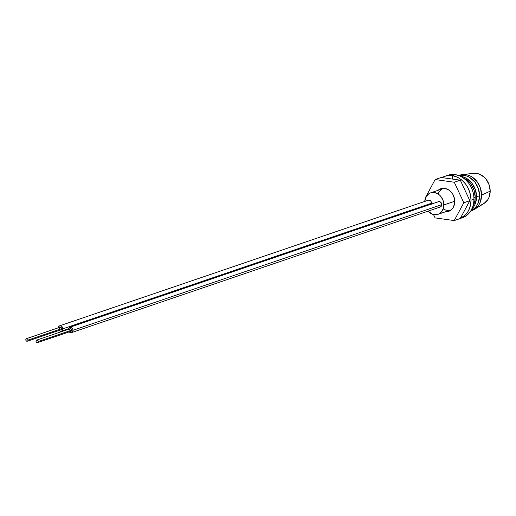 <?xml version="1.0" encoding="UTF-8"?>
<svg xmlns="http://www.w3.org/2000/svg" width="516" height="516" viewBox="0 0 516 516"><rect width="100%" height="100%" fill="white"/><g stroke="black" fill="none" stroke-linecap="round" stroke-linejoin="round"><path stroke-width="0.77" d="M28.077 340.089L61.598 328.666A1.348 1.109 -108.8 0 0 60.024 327.228L60.901 327.35L61.514 328.15L61.514 329.163L60.894 329.788A1.348 1.109 -108.8 0 0 61.598 328.666L28.077 340.089A1.348 1.109 71.2 0 1 25.8 339.767A1.348 1.109 71.2 0 1 28.077 340.089L27.748 339.109L26.942 338.612L25.89 339.276L26.129 340.747L26.935 341.244L27.741 340.973L28.077 340.089M58.108 327.879A2.806 2.309 71.2 0 1 59.553 325.854A2.806 2.309 71.2 0 1 62.829 328.84L431.557 203.22A2.806 2.309 -108.8 0 0 428.286 200.227L427.519 200.711M431.434 204.065A2.806 2.309 -108.8 0 0 431.557 203.22L62.829 328.84A2.806 2.309 71.2 0 1 61.365 331.162A2.806 2.309 71.2 0 1 58.979 330.44M431.376 204.239L431.557 203.22L430.866 201.182L429.196 200.144L428.286 200.227L59.553 325.854L58.276 327.15L58.095 328.176M58.785 330.208L60.456 331.246L61.359 331.162L62.133 330.679L62.829 328.84L62.139 326.809L61.372 326.106L59.559 325.848M59.321 328.35L60.024 327.228L26.503 338.651M38.281 341.521L71.801 330.105A1.348 1.109 -108.8 0 0 70.228 328.666L71.098 328.789L71.718 329.589L71.711 330.595L71.098 331.22A1.348 1.109 -108.8 0 0 71.801 330.105L38.281 341.521A1.348 1.109 71.2 0 1 36.004 341.205A1.348 1.109 71.2 0 1 38.281 341.521L37.945 340.547L37.146 340.044L36.088 340.708L36.088 341.721L36.7 342.521L37.945 342.411L38.281 341.521M68.983 331.646L69.75 332.349L71.563 332.601L440.296 206.98A2.806 2.309 -108.8 0 0 441.76 204.652A2.806 2.309 -108.8 0 0 438.484 201.666L69.757 327.286A2.806 2.309 71.2 0 1 73.027 330.279L441.76 204.652L73.027 330.279A2.806 2.309 71.2 0 1 71.569 332.601A2.806 2.309 71.2 0 1 69.183 331.872M68.312 329.318A2.806 2.309 71.2 0 1 69.757 327.286L68.989 327.77L68.293 329.608M440.29 206.98L441.064 206.49L441.76 204.652L441.07 202.62L439.393 201.582L437.723 202.149M71.563 332.601L72.846 331.298L72.853 329.202L71.569 327.537L69.763 327.286M69.525 329.782L70.228 328.666L36.707 340.083M443.863 204.949L454.777 201.234L443.863 204.949A11.352 9.34 71.2 0 1 437.949 214.346A11.352 9.34 71.2 0 1 428.054 211.147L432.402 214.205L434.272 214.682L437.936 214.353L439.593 213.56L442.238 210.876L443.676 207.084L443.683 202.762L443.141 200.608L441.07 196.725L439.626 195.145L437.974 193.887L434.311 192.526L430.647 192.855A11.352 9.34 71.2 0 1 443.863 204.949M424.745 201.434A11.352 9.34 71.2 0 1 430.628 192.861L428.99 193.642L426.345 196.332L424.745 201.434M438.123 193.977A11.352 9.34 71.2 0 1 444.089 188.314A11.352 9.34 -108.8 0 0 443.367 188.521L430.628 192.861M473.888 173.318L479.222 174.066L484.143 177.123L486.214 179.387L489.168 184.934L490.2 191.139L481.576 195.087L490.2 191.139A16.215 13.345 -108.8 0 0 473.675 173.337L462.51 174.55A18.711 15.403 71.2 0 1 481.576 195.087A18.711 15.403 71.2 0 1 474.378 209.386A18.711 15.403 71.2 0 1 470.818 210.876L474.539 209.283L476.932 207.348L478.9 204.858L480.364 201.904L481.576 195.087L480.39 187.934L476.978 181.529L471.869 176.853L468.909 175.395L465.832 174.608L462.755 174.531L458.776 175.543A18.711 15.403 71.2 0 1 462.51 174.55M437.949 214.346L450.687 210.006A11.352 9.34 -108.8 0 0 451.384 209.728A11.352 9.34 71.2 0 1 443.199 208.89M474.378 209.386L483.956 203.53A16.215 13.345 -108.8 0 0 490.2 191.139L489.149 197.048L487.878 199.608L484.098 203.439L481.731 204.568M479.564 195.777A18.711 15.403 -108.8 0 0 458.776 175.543L463.82 175.298L466.896 176.079L469.857 177.536L474.965 182.213L478.377 188.617L479.564 195.777L476.552 196.802L479.564 195.777L478.351 202.595L476.887 205.542L474.92 208.032L470.811 210.876A18.711 15.403 -108.8 0 0 479.564 195.777M460.517 176.285A18.711 15.403 71.2 0 1 476.552 196.802L475.359 189.643L471.953 183.238L466.838 178.562L463.884 177.104L460.517 176.285M471.74 209.225L473.875 206.574L475.333 203.62L476.552 196.802A18.711 15.403 71.2 0 1 471.74 209.225M462.542 177.562L468.225 181.09L470.611 183.696L474.017 190.101L475.21 197.26A18.711 15.403 -108.8 0 1 472.869 206.471L474.901 200.776L475.21 197.26L473.965 197.68L475.21 197.26A18.711 15.403 -108.8 0 0 463.097 177.781M455.422 174.66L452.409 175.685A22.452 18.479 71.2 0 1 470.985 200.214L474.004 199.189A22.452 18.479 -108.8 0 0 455.422 174.66L452.409 175.685L452.351 179.065L452.409 175.685L456.054 176.685L459.55 178.465L462.768 180.961L465.58 184.083L467.883 187.714L469.592 191.713L470.637 195.932L470.985 200.214A22.452 18.479 71.2 0 1 460.304 218.416L465.419 214.927L467.78 211.941L469.534 208.4L470.618 204.439L470.985 200.214L474.004 199.189L473.656 194.906L472.611 190.688L470.902 186.689L468.599 183.057L465.787 179.936L462.568 177.433L459.072 175.653L455.422 174.66M460.782 218.21A22.452 18.479 -108.8 0 0 462.317 217.771A22.452 18.479 -108.8 0 0 474.004 199.189L473.636 203.414L472.553 207.368L470.792 210.909L468.431 213.901L465.561 216.223L462.284 217.784M441.573 177.852L444.85 176.291L448.398 175.543L452.093 175.64L452.087 179.026L452.093 175.64L455.112 174.614A22.452 18.479 -108.8 0 0 447.836 175.272L444.818 176.298A22.452 18.479 71.2 0 1 452.093 175.64L455.112 174.614L451.416 174.511L447.862 175.259M441.98 177.601A22.452 18.479 71.2 0 1 444.818 176.298M454.777 201.485A11.971 9.856 71.2 0 1 448.546 211.399A11.971 9.856 71.2 0 1 445.373 211.818L448.527 211.405L450.275 210.567L453.067 207.735L454.583 203.736L454.59 199.176L453.087 194.751L451.835 192.803L448.565 189.811L444.702 188.379L440.838 188.721A11.971 9.856 71.2 0 1 454.777 201.485M463.813 202.756L454.28 182.238L435.149 179.542L425.552 197.37L435.149 179.542L441.186 177.491L460.311 180.181L441.186 177.491L435.149 179.542L454.28 182.238L460.311 180.181L469.844 200.698L460.311 180.181L454.28 182.238L463.813 202.756L469.844 200.698L463.813 202.756L454.215 220.577L460.246 218.526L469.844 200.698L460.246 218.526L454.215 220.577L463.813 202.756M433.53 214.54L435.085 217.887L454.215 220.577L435.085 217.887L433.53 214.54M438.052 190.333L440.838 188.721A11.971 9.856 71.2 0 0 438.052 190.333M68.422 328.763L61.365 331.162M27.374 341.205L60.894 329.788M37.578 342.643L71.098 331.22M462.317 217.771L460.278 218.468"/></g></svg>
